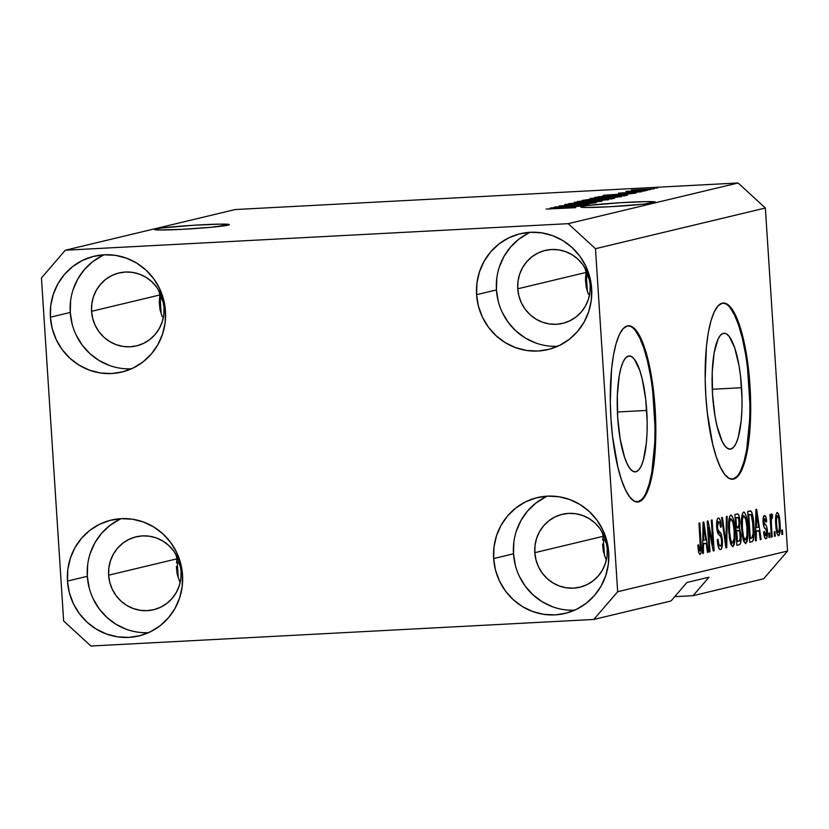 <?xml version="1.0" encoding="UTF-8"?>
<svg xmlns="http://www.w3.org/2000/svg" width="829" height="829" viewBox="0 0 829 829"><rect width="100%" height="100%" fill="white"/><g stroke="black" fill="none" stroke-linecap="round" stroke-linejoin="round"><path stroke-width="1.24" d="M646.713 410.438A58.051 14.694 -93 0 1 635.263 471.888A58.051 14.694 -93 0 1 617.678 417.391L617.356 394.977L619.284 375.454L621.025 367.724L623.19 361.776L625.698 357.827L628.455 356.045L631.356 356.47L634.299 359.112L639.822 370.532L642.195 378.874L645.708 399.215L647.169 421.795L647.045 432.852L646.351 443.183L643.377 460.105L641.211 466.053L638.703 470.002L635.936 471.794L633.035 471.359L630.102 468.717L627.242 463.971L624.579 457.297L620.216 439.277L617.678 417.391A58.051 14.694 -93 0 1 629.138 355.942A58.051 14.694 -93 0 1 646.713 410.438L617.398 411.992L646.713 410.438M741.582 387.723A58.051 14.694 -93 0 1 730.131 449.173A58.051 14.694 -93 0 1 712.546 394.677L712.225 372.262L714.152 352.729L718.059 339.061L720.567 335.113L723.323 333.32L726.235 333.755L729.168 336.398L734.691 347.817L739.053 365.838L740.577 376.501L742.038 399.081L741.914 410.137L741.219 420.458L738.245 437.391L736.079 443.339L733.572 447.277L730.815 449.069L727.903 448.634L724.971 445.992L722.111 441.246L717.075 426.241L715.085 416.552L712.546 394.677A58.051 14.694 -93 0 1 724.007 333.227A58.051 14.694 -93 0 1 741.582 387.723L712.266 389.267L741.582 387.723M732.152 479.266A88.226 22.331 87 0 0 749.136 385.91L749.986 385.868A88.226 22.331 -93 0 1 732.577 479.255A88.226 22.331 -93 0 1 705.862 396.438L705.168 379.174L706.412 346.677L708.298 332.698L710.93 320.958L714.225 311.911L718.038 305.922L722.235 303.196L726.65 303.86L731.105 307.87L735.447 315.082L739.499 325.227L743.105 337.89L746.131 352.615L748.452 368.812L749.986 385.868L750.483 419.93L749.426 435.629L747.54 449.608L744.908 461.349L741.623 470.385L737.8 476.385L733.613 479.11L729.199 478.447L724.733 474.437L720.391 467.224L716.339 457.08L712.733 444.406L707.396 413.495L705.862 396.438A88.226 22.331 -93 0 1 723.271 303.041A88.226 22.331 -93 0 1 749.986 385.868L749.136 385.91A88.226 22.331 87 0 0 722.847 303.082M637.273 501.98A88.226 22.331 87 0 0 654.257 408.635L655.117 408.583A88.226 22.331 -93 0 1 637.708 501.98A88.226 22.331 -93 0 1 610.983 419.153L610.299 401.889L611.543 369.402L613.429 355.413L616.061 343.672L619.356 334.636L623.17 328.636L627.366 325.911L631.781 326.574L636.237 330.584L640.579 337.807L644.63 347.942L648.237 360.615L651.262 375.33L653.584 391.526L655.117 408.583L655.615 442.645L654.558 458.344L652.672 472.333L650.04 484.063L646.744 493.11L642.931 499.11L638.734 501.825L634.33 501.162L629.864 497.151L625.522 489.939L621.47 479.804L617.864 467.131L612.517 436.209L610.983 419.153A88.226 22.331 -93 0 1 628.403 325.766A88.226 22.331 -93 0 1 655.117 408.583L654.257 408.635A88.226 22.331 87 0 0 627.967 325.807M602.693 540.176L603.201 536.301L604.445 555.482L603.201 536.301L601.968 531.669L603.201 536.301L602.693 540.176M603.305 551.316L602.548 543.99L603.305 551.316L605.45 557.99L603.305 551.316M606.382 559.886L605.45 557.99L606.382 559.886M176.515 562.684L177.023 558.808L178.266 577.989L177.023 558.808L175.789 554.176L177.023 558.808L176.515 562.684M177.116 573.823L176.359 566.497L177.116 573.823L179.261 580.497L177.116 573.823M180.204 582.393L179.261 580.497L180.204 582.393M228.151 225.146A37.502 1.689 176.3 0 1 187.25 229.042A37.502 1.689 176.3 0 1 154.505 229.478A37.502 1.689 176.3 0 1 155.697 228.98L155.748 229.83L155.697 228.98L162.038 227.975L194.048 225.229L219.84 224.131L229.281 224.752L210.908 227.301L182.546 229.312L159.676 230.006L154.868 229.685L155.697 228.98A37.502 1.689 176.3 0 1 196.597 225.084A37.502 1.689 176.3 0 1 229.343 224.638A37.502 1.689 176.3 0 1 228.151 225.146M158.981 291.487L159.966 294.937L158.981 291.487M159.79 292.222L161.199 314.118L159.966 294.937L159.458 298.813L159.966 294.937L160.961 294.699L159.966 294.937L160.298 293.248L159.966 294.937L91.563 311.321L159.966 294.937L161.292 298.378L159.79 292.222M159.303 302.637L159.458 298.813L160.059 309.963L159.303 302.637M162.204 316.637L160.059 309.963L162.204 316.637M176.846 556.093L177.023 558.808L178.017 558.57L177.023 558.808L177.354 557.109L177.023 558.808L108.63 575.191L177.023 558.808L176.846 556.093M654.33 202.639A37.502 1.689 176.3 0 1 613.429 206.535A37.502 1.689 176.3 0 1 580.683 206.97A37.502 1.689 176.3 0 1 581.875 206.462L581.927 207.323L581.875 206.462L588.227 205.457L620.227 202.722L646.029 201.623L655.459 202.235L643.014 204.214L608.724 206.804L585.854 207.499L581.046 207.177L581.875 206.462A37.502 1.689 176.3 0 1 622.776 202.566A37.502 1.689 176.3 0 1 655.521 202.131A37.502 1.689 176.3 0 1 654.33 202.639M585.16 268.979L586.144 272.43L585.16 268.979M585.968 269.715L587.388 291.611L586.144 272.43L585.637 276.306L586.144 272.43L587.139 272.192L586.144 272.43L586.476 270.741L586.144 272.43L517.752 288.813L586.144 272.43L587.471 275.87L585.968 269.715M585.481 280.129L585.637 276.306L586.238 287.456L585.481 280.129M588.383 294.129L586.238 287.456L588.383 294.129M603.035 533.586L603.201 536.301L604.196 536.062L603.201 536.301L603.533 534.601L603.201 536.301L534.809 552.674L603.201 536.301L603.035 533.586M590.196 284.989A37.502 36.238 76.5 0 1 562.704 323.362A37.502 36.238 76.5 0 1 517.752 288.813L517.97 281.487L519.576 274.358L522.508 267.726L526.653 261.819L531.835 256.876L537.876 253.094L544.539 250.607L551.554 249.519L558.673 249.861L565.606 251.633L572.093 254.752L577.875 259.114L582.756 264.544L586.517 270.824L589.036 277.725L590.196 284.989L589.979 292.316L588.362 299.435L585.44 306.077L581.295 311.973L576.114 316.916L570.072 320.699L563.409 323.186L556.394 324.284L549.275 323.932L542.342 322.17L535.855 319.041L530.063 314.688L525.192 309.258L521.431 302.968L518.913 296.067L517.752 288.813A37.502 36.238 76.5 0 1 545.244 250.431A37.502 36.238 76.5 0 1 590.196 284.989M164.018 307.497A37.502 36.238 76.5 0 1 136.526 345.869A37.502 36.238 76.5 0 1 91.563 311.321L91.791 303.994L93.397 296.865L96.33 290.233L100.464 284.326L105.656 279.394L111.697 275.601L118.35 273.114L125.376 272.026L132.485 272.368L139.427 274.14L145.904 277.259L151.697 281.622L156.567 287.052L160.339 293.331L162.847 300.243L164.018 307.497L163.79 314.823L162.183 321.942L159.261 328.585L155.116 334.491L149.925 339.424L143.894 343.206L137.231 345.693L130.215 346.791L123.096 346.439L116.164 344.677L109.677 341.548L103.884 337.196L99.014 331.766L95.252 325.476L92.734 318.574L91.563 311.321A37.502 36.238 76.5 0 1 119.065 272.938A37.502 36.238 76.5 0 1 164.018 307.497M181.085 571.357A37.502 36.238 76.5 0 1 153.593 609.74A37.502 36.238 76.5 0 1 108.63 575.191L108.858 567.855L110.464 560.736L113.397 554.093L117.531 548.197L122.723 543.254L128.764 539.472L135.417 536.985L142.443 535.897L149.552 536.239L156.484 538L162.971 541.13L168.764 545.492L173.634 550.912L177.396 557.202L179.914 564.103L181.085 571.357L180.857 578.694L179.251 585.813L176.318 592.455L172.183 598.351L166.992 603.294L160.95 607.077L154.298 609.564L147.272 610.652L140.163 610.31L133.231 608.538L126.744 605.419L120.951 601.056L116.081 595.636L112.309 589.346L109.801 582.445L108.63 575.191A37.502 36.238 76.5 0 1 136.122 536.809A37.502 36.238 76.5 0 1 181.085 571.357M607.263 548.85A37.502 36.238 76.5 0 1 579.772 587.233A37.502 36.238 76.5 0 1 534.809 552.674L535.037 545.347L536.643 538.228L539.575 531.586L543.71 525.69L548.902 520.747L554.943 516.964L561.596 514.477L568.621 513.379L575.73 513.731L582.663 515.493L589.15 518.622L594.942 522.975L599.813 528.405L603.585 534.695L606.092 541.596L607.263 548.85L607.035 556.176L605.429 563.305L602.496 569.937L598.362 575.844L593.17 580.787L587.129 584.569L580.476 587.056L573.45 588.144L566.342 587.802L559.409 586.03L552.922 582.911L547.13 578.549L542.259 573.119L538.498 566.839L535.98 559.938L534.809 552.674A37.502 36.238 76.5 0 1 562.3 514.301A37.502 36.238 76.5 0 1 607.263 548.85M547.461 496.146A59.553 57.553 -103.5 0 0 513.503 553.803L493.649 558.559A59.553 57.553 76.5 0 1 537.306 497.607A59.553 57.553 76.5 0 1 608.714 552.477L606.859 540.954L602.87 529.99L596.89 520.011L589.15 511.389L579.948 504.467L569.647 499.504L558.642 496.695L547.337 496.146L536.187 497.887L525.617 501.835L516.021 507.845L507.783 515.69L501.213 525.058L496.561 535.607L494.001 546.922L493.649 558.559L495.504 570.083L499.493 581.046L505.472 591.025L513.213 599.647L522.405 606.569L532.705 611.533L543.72 614.341L555.015 614.89L566.166 613.159L576.746 609.211L586.341 603.191L594.58 595.357L601.149 585.979L605.802 575.43L608.362 564.124L608.714 552.477A59.553 57.553 76.5 0 1 565.046 613.439A59.553 57.553 76.5 0 1 493.649 558.559L513.503 553.803A59.553 57.553 -103.5 0 0 574.756 610.144M121.283 518.653A59.553 57.553 -103.5 0 0 87.325 576.31L67.47 581.067A59.553 57.553 76.5 0 1 111.127 520.115A59.553 57.553 76.5 0 1 182.535 574.994L180.681 563.461L176.681 552.497L170.701 542.518L162.971 533.897L153.769 526.975L143.469 522.011L132.464 519.203L121.158 518.653L110.008 520.394L99.439 524.342L89.843 530.353L81.605 538.197L75.025 547.575L70.372 558.114L67.823 569.43L67.47 581.067L69.325 592.59L73.315 603.553L79.294 613.543L87.035 622.154L96.226 629.076L106.526 634.04L117.542 636.848L128.837 637.397L139.987 635.667L150.567 631.719L160.152 625.708L168.401 617.864L174.971 608.486L179.624 597.937L182.173 586.631L182.535 574.994A59.553 57.553 76.5 0 1 138.868 635.947A59.553 57.553 76.5 0 1 67.47 581.067L87.325 576.31A59.553 57.553 -103.5 0 0 148.578 632.651M104.216 254.783A59.553 57.553 -103.5 0 0 70.258 312.45L50.403 317.196A59.553 57.553 76.5 0 1 94.071 256.244A59.553 57.553 76.5 0 1 165.468 311.124L163.614 299.601L159.624 288.637L153.645 278.648L145.904 270.036L136.712 263.114L126.412 258.151L115.397 255.342L104.102 254.793L92.952 256.524L82.372 260.472L72.776 266.482L64.538 274.326L57.968 283.705L53.315 294.254L50.756 305.559L50.403 317.196L52.258 328.73L56.248 339.693L62.227 349.672L69.968 358.294L79.169 365.216L89.47 370.18L100.475 372.988L111.78 373.537L122.93 371.796L133.5 367.848L143.096 361.838L151.334 353.993L157.904 344.615L162.557 334.077L165.116 322.761L165.468 311.124A59.553 57.553 76.5 0 1 121.801 372.076A59.553 57.553 76.5 0 1 50.403 317.196L70.258 312.45A59.553 57.553 -103.5 0 0 131.51 368.781M530.394 232.275A59.553 57.553 -103.5 0 0 496.436 289.932L476.582 294.689A59.553 57.553 76.5 0 1 520.249 233.737A59.553 57.553 76.5 0 1 591.647 288.616L589.792 277.093L585.802 266.13L579.823 256.14L572.083 247.529L562.891 240.597L552.591 235.643L541.575 232.835L530.28 232.286L519.13 234.016L508.55 237.964L498.965 243.975L490.716 251.819L484.146 261.197L479.494 271.746L476.934 283.052L476.582 294.689L478.437 306.212L482.437 317.186L488.416 327.165L496.146 335.786L505.348 342.709L515.648 347.672L526.653 350.48L537.959 351.019L549.109 349.289L559.679 345.341L569.274 339.33L577.512 331.486L584.093 322.108L588.745 311.569L591.295 300.253L591.647 288.616A59.553 57.553 76.5 0 1 547.99 349.569A59.553 57.553 76.5 0 1 476.582 294.689L496.436 289.932A59.553 57.553 -103.5 0 0 557.699 346.273M589.139 279.249L587.471 275.87L589.139 279.249M162.961 301.756L161.292 298.378L162.961 301.756M178.359 562.238L180.017 565.627L178.359 562.238M180.432 566.352L180.017 565.627L180.432 566.352M604.538 539.731L606.206 543.119L604.538 539.731M606.61 543.845L606.206 543.119L606.61 543.845M671.024 600.973L593.802 619.46L90.91 646.019L63.636 620.983L41.45 277.964L65.315 250.223L568.207 223.664L738.09 182.981L235.198 209.54L65.315 250.223L235.198 209.54L738.09 182.981L568.207 223.664L595.481 248.7L617.667 591.719L787.55 551.036L765.364 208.017L595.481 248.7L765.364 208.017L738.09 182.981L765.364 208.017L787.55 551.036L617.667 591.719L593.802 619.46L671.024 600.973L686.93 582.476L708.992 577.191L693.085 595.688L674.733 596.652L693.085 595.688L763.685 578.777L693.085 595.688L708.992 577.191L686.93 582.476L671.024 600.973M561.212 206.587L584.963 205.333L554.321 207.095L582.217 204.856L559.243 205.924L589.077 204.348L561.212 206.587L589.077 204.348L559.243 205.924L582.217 204.856L554.321 207.095L584.963 205.333L561.212 206.587M565.109 204.442L588.891 202.856L592.455 203.271L583.626 203.924L595.854 202.794L589.595 202.67L596.206 202.69L564.715 204.608M574.31 202.307L601.719 201.323L568.746 203.644L597.771 201.613L574.31 202.307L597.771 201.613L568.746 203.644L601.719 201.323L574.31 202.307M608.165 199.851L595.947 199.924L577.575 201.716L602.434 200.535L577.285 201.54L593.212 200.069L608.548 199.685M621.004 196.774L608.787 196.846L590.414 198.649L615.273 197.457L590.113 198.473L607.419 196.919L621.387 196.618M622.983 194.566L603.025 195.437L636.102 193.084L622.983 194.566L636.102 193.084L603.802 195.25L622.983 194.566M653.501 188.121L657.77 187.893L653.501 188.121M631.625 190.038L654.299 188.784L631.346 190.152M646.081 189.893L650.351 189.675L646.081 189.893M625.999 191.385L647.138 190.442L625.916 191.416M640.568 191.219L644.827 190.991L640.568 191.219M618.807 193.105L641.594 191.82L618.475 193.24M626.952 195.271L614.807 195.364L626.921 194.97L624.672 195.82L594.839 197.395L606.186 195.893L614.807 195.364L594.839 197.395L624.672 195.82L627.46 195.084M614.216 198.328L607.792 198.224L614.517 198.058L611.833 198.898L581.999 200.473L590.797 199.188L607.792 198.224L581.999 200.473L611.833 198.898L614.745 198.121M570.134 207.219L550.176 208.089L583.253 205.737L570.134 207.219L583.253 205.737L550.953 207.903L570.134 207.219M575.378 207.696L546.104 209.063L575.647 207.592M708.412 527.244L709.997 551.751L709.189 551.938L707.199 521.161L708.059 520.954L712.899 544.715L711.313 520.177L712.121 519.98L714.111 550.767L713.251 550.974L708.412 527.244L713.251 550.974L714.111 550.767L712.121 519.98L711.313 520.177L712.899 544.715L708.059 520.954L707.199 521.161L709.189 551.938L709.997 551.751L709.178 551.793L709.997 551.751L708.412 527.244L707.603 527.285L708.412 527.244M720.36 546.021C719.209 546.01 718.442 543.751 718.049 539.264L717.272 539.855C717.79 546.363 718.878 549.617 720.525 549.637C721.997 549.109 722.608 545.928 722.38 540.083L721.562 540.135L722.38 540.083L722.432 543.751L721.417 548.912L720.525 549.637L719.468 549.223L718.038 545.669L717.272 539.855L718.049 539.264L718.753 543.865L719.997 545.99L721.24 544.964L721.634 541.524L720.961 536.974L718.028 533.586L717.002 530.187L716.577 523.638L717.52 518.788L718.339 518.084L719.292 518.426L720.525 521.213L721.313 526.716L720.536 527.306L719.821 522.975L718.598 521.679L717.51 523.866L717.52 527.772L718.235 530.715L721.292 534.094L722.38 540.083L720.712 533.016L717.904 530L717.458 526.933L718.733 521.659L716.722 521.762L718.598 521.679C719.572 521.596 720.214 523.472 720.536 527.306L721.313 526.716C720.815 520.892 719.831 518.021 718.339 518.084C716.981 518.622 716.411 521.607 716.65 527.057C717.095 531.845 717.966 534.498 719.271 535.016C720.339 535.068 721.106 536.85 721.582 540.373C721.696 543.948 721.292 545.824 720.36 546.021L720.163 546.031M727.188 516.374L726.753 547.741L725.924 547.938L721.624 517.7L722.442 517.503L726.059 544.249L726.359 516.571L727.188 516.374L726.359 516.571L726.059 544.249L722.442 517.503L721.624 517.7L725.924 547.938L726.753 547.741L725.903 547.782L726.753 547.741L727.188 516.374M732.836 546.684L730.815 544.321L729.323 537.524L728.888 519.783L729.8 516.125L731.51 515.275L732.991 517.938L734.214 523.555L735.012 538.829L734.276 544.415L732.836 546.684L734.805 541.441L734.877 530.197C734.349 521.223 732.991 516.198 730.795 515.099C728.774 517.255 728.1 522.902 728.784 532.031L730.245 542.404L732.67 546.705M745.675 543.617L743.654 541.244L742.349 535.752L741.468 526.104L741.727 516.705L742.639 513.058L744.349 512.198L745.82 514.861L747.043 520.477L747.851 535.762L747.116 541.337L745.675 543.617L747.644 538.363L747.717 527.12C747.188 518.156 745.831 513.12 743.634 512.032C741.603 514.177 740.929 519.824 741.623 528.954L743.085 539.327L745.509 543.627M756.338 531.316L756.255 540.674L755.426 540.871L755.903 509.493L756.68 509.307L761.136 539.503L760.307 539.7L759.032 530.664L756.338 531.316L759.032 530.664L760.307 539.7L761.136 539.503L756.68 509.307L755.903 509.493L755.426 540.871L756.255 540.674L755.426 540.715L756.255 540.674L756.338 531.316L755.571 531.358L756.338 531.316M782.421 529.938L782.7 534.342L781.902 534.529L781.612 530.135L782.421 529.938L781.612 530.135L781.902 534.529L782.7 534.342L781.892 534.384L782.7 534.342L782.421 529.938M780.058 523.368L779.913 533.12L778.41 535.721L777.146 533.814L776.11 528.643L775.923 515.068L776.918 512.633L778.441 513.762L780.058 523.368C779.706 516.913 778.742 513.296 777.167 512.519C775.716 514.053 775.25 518.094 775.757 524.633C776.099 531.192 777.074 534.892 778.669 535.71L778.669 535.71C780.13 534.135 780.597 530.021 780.058 523.368L779.239 523.41L780.058 523.368M775.001 531.721L775.281 536.114L774.483 536.311L774.193 531.907L775.001 531.721L774.193 531.907L774.483 536.311L775.281 536.114L774.473 536.156L775.281 536.114L775.001 531.721M771.426 525.254L772.172 536.86L771.374 537.057L769.923 514.664L770.721 514.467L770.96 518.042L771.467 513.98L772.483 514.861L772.39 518.135L771.716 517.928L771.312 519.462L771.426 525.254L771.271 520.643L771.82 517.866L772.39 518.135L772.483 514.861L771.644 513.845L770.96 518.042L770.721 514.467L769.923 514.664L771.374 537.057L772.172 536.86L771.364 536.902L772.172 536.86L771.426 525.254L770.607 525.296L771.426 525.254M769.581 533.016L769.861 537.41L769.063 537.606L768.784 533.202L769.581 533.016L768.784 533.202L769.063 537.606L769.861 537.41L769.053 537.451L769.861 537.41L769.581 533.016M765.841 535.534L764.39 531.42L763.613 532.011C764.048 536.539 764.846 538.788 765.986 538.746C767.157 538.29 767.633 535.731 767.416 531.068L766.597 531.12L767.416 531.068L767.488 532.55L766.69 538.156L765.24 538.498L764.12 535.555L763.613 532.011L764.39 531.42L765.613 535.524L766.67 533.306L766.338 529.824L764.037 527.047L763.219 523.783L763.136 518.508L764.452 515.565L765.83 516.871L766.701 521.524L765.923 522.115L765.447 519.503L764.525 518.83L763.996 522.788L766.607 526.311L767.416 531.068C767.063 527.047 766.328 524.881 765.219 524.602L763.861 521.731L764.763 518.747L763.094 518.84L764.69 518.757L765.923 522.115L766.701 521.524C766.276 517.369 765.53 515.389 764.452 515.565C763.374 515.887 762.918 518.156 763.084 522.374C763.55 526.363 764.348 528.498 765.499 528.767L766.649 531.814L765.841 535.534L764.131 535.627L765.727 535.544M753.913 525.431L753.488 539.679L752.328 541.555L749.706 542.239L747.717 511.452L750.525 510.892L751.706 512.053L753.913 525.431C753.623 518.85 752.701 514.104 751.157 511.213L747.717 511.452L749.706 542.239L751.986 541.7C753.996 539.928 754.639 534.508 753.913 525.431L753.105 525.472L753.913 525.431M741.002 535.151L740.535 543.327L739.478 544.674L736.867 545.316L734.877 514.529L737.686 513.939L738.908 515.493L739.945 522.146L739.447 527.845L741.002 535.151L739.447 527.845L739.893 521.192C739.447 516.084 738.577 513.679 737.271 513.959L734.877 514.529L736.867 545.316L739.25 544.746C740.743 544.332 741.323 541.14 741.002 535.151L740.183 535.192L741.002 535.151M703.489 543.969L703.406 553.326L702.577 553.523L703.054 522.156L703.831 521.969L708.287 552.155L707.458 552.363L706.184 543.327L703.489 543.969L706.184 543.327L707.458 552.363L708.287 552.155L703.831 521.969L703.054 522.156L702.577 553.523L703.406 553.326L702.577 553.368L703.406 553.326L703.489 543.969L702.723 544.011L703.489 543.969M699.852 550.933L698.546 544.746L697.769 545.337L698.702 552.653L700.049 554.539L698.702 552.653L697.769 545.337L698.546 544.746L699.458 550.663L700.111 550.715L700.453 549.389L698.982 523.13L699.78 522.933L701.334 548.777L701.127 552.342L700.049 554.539C701.303 553.181 701.666 549.617 701.137 543.834L699.78 522.933L698.982 523.13L700.505 548.415L699.852 550.933L698.36 551.016L699.759 550.933M763.685 578.777L787.55 551.036L763.685 578.777M568.207 223.664L595.481 248.7L617.667 591.719L593.802 619.46L90.91 646.019L63.636 620.983L41.45 277.964L65.315 250.223L568.207 223.664M777.353 515.731L776.462 518.975L776.566 524.425C776.182 520.011 776.441 517.109 777.353 515.731L775.809 515.804L777.353 515.731C778.431 516.56 779.073 519.244 779.27 523.783C779.654 528.197 779.384 531.109 778.483 532.508L776.794 532.601L778.483 532.508C777.395 531.669 776.763 528.975 776.566 524.425L775.747 524.467L776.566 524.425L777.177 529.835L778.39 532.519M770.141 518.084L770.96 518.042L770.141 518.084M771.188 514.933L772.483 514.861L771.188 514.933M771.82 517.866L772.39 518.135M770.317 520.695L771.271 520.643L770.317 520.695M765.861 521.565L766.701 521.524L765.861 521.565M764.69 518.757L763.094 518.84M763.053 521.783L763.861 521.731L763.053 521.783M763.198 523.596L764.234 523.534L763.198 523.596M763.354 524.695L765.219 524.602L763.354 524.695M760.286 539.544L761.136 539.503L760.286 539.544M755.571 530.85L759.032 530.664L755.571 530.85M756.369 527.648L756.514 518.519L755.758 518.56L756.514 518.519L756.504 512.602L755.851 512.643L756.504 512.602L758.535 527.13L755.623 527.69L758.535 527.13L756.504 512.602L756.369 527.648M751.157 511.213L748.069 511.369L751.157 511.213L749.893 510.933M747.831 513.275L748.214 514.612M749.468 538.809L749.623 537.7M748.38 515.317L747.934 513.586M750.11 514.54L748.753 514.861L750.276 538.446L748.753 514.861L747.945 514.902L750.11 514.54L747.924 514.654L751.24 514.892L753.115 525.576L753.292 533.171L751.654 538.125L749.468 538.487L752.39 537.658L753.24 534.29L752.504 519.431L751.437 515.213L750.11 514.54L751.24 514.892M746.898 527.161L747.717 527.12L746.898 527.161M746.473 538.425L747.644 538.363L746.473 538.425M745.437 540.011L746.95 535.544L746.908 527.213L745.665 518.332L743.872 515.628L746.121 520.343L746.908 527.213C747.437 534.083 746.95 538.342 745.437 540.011C743.8 539.192 742.805 535.451 742.421 528.819L741.613 528.861L742.421 528.819C741.841 521.742 742.328 517.348 743.872 515.628L741.882 515.731M745.24 540.021L743.302 540.125L745.323 540.021L743.447 536.591L742.359 527.721L742.421 519.286L743.872 515.628M735.054 517.172L735.168 517.69M739.074 521.234L739.893 521.192L739.074 521.234M735.758 528.042L739.447 527.845L735.758 528.042M735.851 529.503L736.1 530.467M736.214 530.964L735.748 529.203M735.271 518.28L734.991 516.902M737.23 517.617L735.914 517.938L736.515 527.13L738.515 526.519L739.136 524.57L738.66 518.726L737.23 517.617C738.152 516.902 738.784 518.332 739.126 521.887L738.701 526.311L735.696 527.171L736.515 527.13L735.914 517.938L735.105 517.98L737.23 517.617L735.085 517.731L737.613 517.565L735.085 517.7M738.224 530.373L736.743 530.726L737.437 541.524L739.613 540.819L740.235 538.415L739.727 531.99L738.224 530.373C739.209 529.876 739.862 531.534 740.204 535.358L739.789 540.57L736.629 541.565L737.437 541.524L736.743 530.726L735.934 530.767L738.224 530.373L735.914 530.498L738.421 530.342L735.914 530.477M734.059 530.239L734.877 530.197L734.059 530.239M733.634 541.503L734.805 541.441L733.634 541.503M732.598 543.088L734.121 538.622L734.069 530.291L732.836 521.41L731.033 518.695L733.282 523.41L734.069 530.291C734.598 537.151 734.111 541.42 732.598 543.088C730.971 542.259 729.966 538.529 729.593 531.886L728.774 531.938L729.593 531.886C729.002 524.819 729.489 520.415 731.033 518.695L729.043 518.799M732.411 543.099L730.463 543.202L732.484 543.099L730.608 539.658L729.52 530.798L729.582 522.363L731.033 518.695M724.722 539.503L725.437 539.472L724.722 539.503M725.396 544.28L726.059 544.249L725.396 544.28M720.484 526.757L721.313 526.716L720.484 526.757M718.598 521.679L716.722 521.773M716.639 526.975L717.458 526.933L716.639 526.975M716.971 530.052L717.904 530L716.971 530.052M717.365 531.855L719.271 531.752L717.365 531.855M717.821 533.171L720.712 533.016L717.821 533.171M711.987 544.757L712.899 544.715L711.987 544.757M713.22 550.808L714.111 550.767L713.22 550.808M707.438 552.207L708.287 552.155L707.438 552.207M702.723 543.503L706.184 543.327L702.723 543.503M703.52 540.311L703.666 531.182L702.909 531.213L703.666 531.182L703.645 525.265L703.002 525.296L703.645 525.265L705.686 539.793L702.774 540.353L705.686 539.793L703.645 525.265L703.52 540.311M700.318 543.876L701.137 543.834L700.318 543.876M778.483 532.508L779.405 527.918L778.866 519.659L777.892 516.063L775.809 515.804M634.579 190.224L651.014 189.002M619.76 194.68L606.517 195.178L619.76 194.68M598.839 197.188L598.797 196.556L598.839 197.188M623.895 195.862L622.683 195.219L613.968 195.561L599.129 197.022L621.988 195.81L599.139 197.167L613.968 195.561L623.367 195.478M593.626 198.68L603.885 198.1L593.885 198.204L600.807 197.478L617.501 196.96L603.895 198.245L617.501 196.96M597.129 199.126L597.16 199.665L597.035 199.084L595.004 199.095L586.29 200.09L596.621 199.281M611.149 198.338L598.693 199.437L610.745 198.504M580.787 201.758L591.046 201.167L581.056 201.281L587.979 200.556L604.673 200.038L591.056 201.323L604.952 199.924L581.056 201.281M566.912 207.343L553.668 207.83L566.912 207.343M651.169 189.23L634.703 189.872M617.812 197.219L611.906 196.846L593.885 198.204M496.799 278.295L496.436 289.932L498.291 301.466M502.291 312.429L508.27 322.408L516.001 331.03L525.203 337.952L535.503 342.916M528.405 233.208L518.819 239.218L510.571 247.063L504.001 256.441L499.348 266.99M70.61 300.803L70.258 312.45L72.113 323.973M76.113 334.937L82.092 344.916L89.822 353.537L99.024 360.46L109.324 365.423M102.226 255.715L92.641 261.736L84.392 269.57L77.822 278.948L73.17 289.497M87.677 564.673L87.325 576.31L89.18 587.834M93.169 598.797L99.148 608.787L106.889 617.398L116.081 624.33L126.381 629.284M119.293 519.586L109.697 525.596L101.459 533.441L94.889 542.819L90.237 553.357M513.856 542.166L513.503 553.803L515.358 565.326M519.348 576.29L525.327 586.279L533.068 594.89L542.27 601.813L552.57 606.776M545.472 497.079L535.876 503.089L527.638 510.933L521.068 520.311L516.415 530.85M654.951 425.888L652.724 391.578M650.402 375.371L647.387 360.656L643.781 347.983L639.729 337.849L635.387 330.636M637.884 501.866L642.081 499.151M645.895 493.151L649.19 484.115L651.822 472.375L654.755 442.696M749.82 403.174L747.603 368.853M745.271 352.657L742.256 337.942L738.649 325.269L734.598 315.134L730.256 307.911M732.753 479.152L736.95 476.426M740.763 470.437L744.059 461.39L746.691 449.65L749.623 419.971M731.717 479.307L732.577 479.255M636.848 502.022L637.708 501.98M771.892 517.856L770.96 517.907M750.421 514.488L747.924 514.622M611.17 198.359L611.201 198.929M627.543 325.807L628.403 325.766M722.411 303.093L723.271 303.041"/></g></svg>
